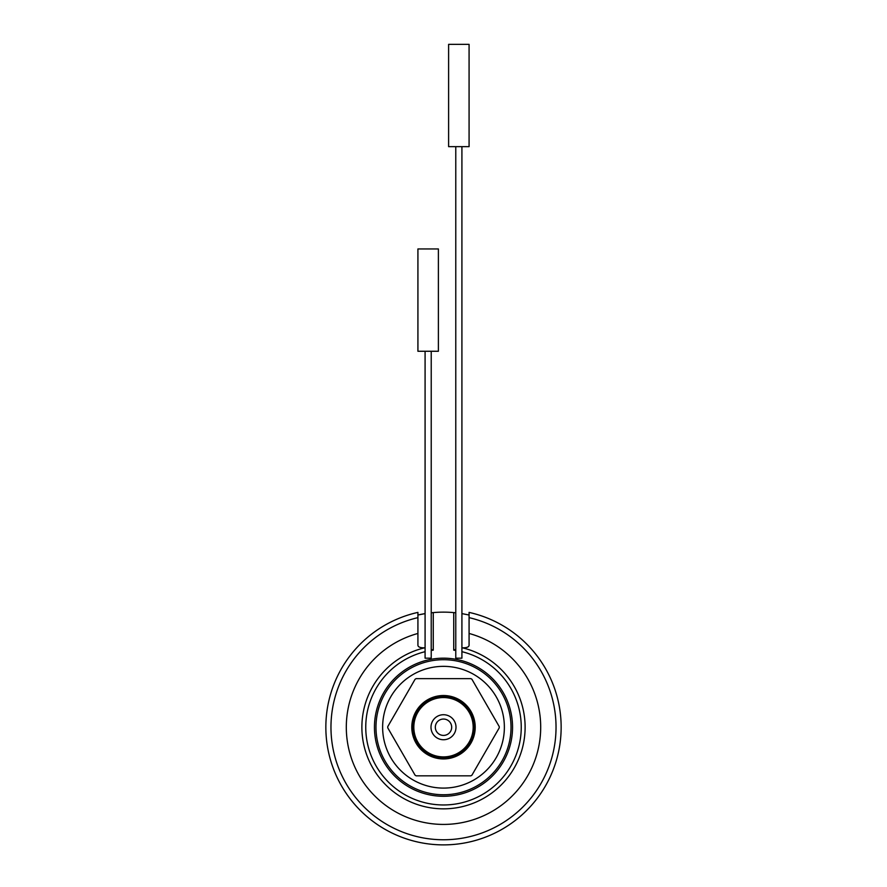 <?xml version="1.0" encoding="UTF-8"?>
<svg xmlns="http://www.w3.org/2000/svg" width="887" height="887" viewBox="0 0 887 887"><rect width="100%" height="100%" fill="white"/><g stroke="black" fill="none" stroke-linecap="round" stroke-linejoin="round"><path stroke-width="1.33" d="M461.916 146.654L461.916 658.176L455.774 658.176L455.774 146.654M417.921 248.959L438.389 248.959L438.389 351.263L417.921 351.263L417.921 248.959M448.611 44.35L469.079 44.35L469.079 146.654L448.611 146.654L448.611 44.35M415.083 775.194L387.752 727.85A55.759 55.759 0 0 1 387.752 726.608L415.083 679.254A55.759 55.759 0 0 1 416.158 678.633L470.842 678.633A55.759 55.759 0 0 1 471.917 679.254L499.248 726.608A55.759 55.759 0 0 1 499.248 727.85L471.917 775.194A55.759 55.759 0 0 1 470.842 775.826L416.158 775.826A55.759 55.759 0 0 1 415.083 775.194M417.921 615.013L425.084 613.616A115.088 115.088 0 0 0 417.921 615.013L417.921 617.64A112.538 112.538 0 0 0 350.62 790.772A112.538 112.538 0 0 0 536.38 790.772A112.538 112.538 0 0 0 469.079 617.64L469.079 612.396A117.649 117.649 0 0 1 540.826 793.333A117.649 117.649 0 0 1 346.174 793.333A117.649 117.649 0 0 1 417.921 612.396L417.921 633.462A97.182 97.182 0 0 0 363.969 783.088A97.182 97.182 0 0 0 523.031 783.088A97.182 97.182 0 0 0 469.079 633.462L469.079 645.226C469.012 646.967 466.828 647.843 462.537 647.854L461.916 647.876M431.226 650.448A77.746 77.746 0 0 1 433.266 650.149L433.266 612.595A115.088 115.088 0 0 0 431.226 612.795L433.266 612.595A115.088 115.088 0 0 1 453.734 612.595L455.774 612.795A115.088 115.088 0 0 0 453.734 612.595L453.734 650.149A77.746 77.746 0 0 1 455.774 650.448M461.916 613.616L469.079 615.013L469.079 645.226M455.774 649.384L453.734 650.149M433.266 650.149L431.226 649.384M425.084 647.876L424.463 647.854C420.172 647.843 417.999 646.967 417.921 645.226L417.921 633.462L417.921 645.226M451.683 727.229A8.183 8.183 0 0 0 439.409 720.144A8.183 8.183 0 0 0 439.409 734.314A8.183 8.183 0 0 0 451.683 727.229M456.007 727.229A12.507 12.507 0 0 0 437.247 716.397A12.507 12.507 0 0 0 437.247 738.062A12.507 12.507 0 0 0 456.007 727.229M504.37 727.229A60.87 60.87 0 0 0 413.065 674.508A60.87 60.87 0 0 0 413.065 779.939A60.87 60.87 0 0 0 504.37 727.229M375.977 727.229A67.523 67.523 0 0 0 477.261 785.705A67.523 67.523 0 0 0 477.261 668.754A67.523 67.523 0 0 0 375.977 727.229M374.447 727.229A69.053 69.053 0 0 1 443.5 658.176A69.053 69.053 0 0 1 512.553 727.229A69.053 69.053 0 0 1 443.5 796.282A69.053 69.053 0 0 1 374.447 727.229M412.81 727.229A30.69 30.69 0 0 1 458.845 700.652A30.69 30.69 0 0 1 458.845 753.806A30.69 30.69 0 0 1 412.81 727.229A30.69 30.69 0 0 1 458.845 700.652A30.69 30.69 0 0 1 458.845 753.806A30.69 30.69 0 0 1 412.81 727.229M431.226 351.263L431.226 658.176L425.084 658.176L425.084 351.263M411.79 727.229A31.71 31.71 0 0 1 459.355 699.765A31.71 31.71 0 0 1 459.355 754.693A31.71 31.71 0 0 1 411.79 727.229M462.537 647.854A81.626 81.626 0 0 1 510.768 773.453A81.626 81.626 0 0 1 376.232 773.453A81.626 81.626 0 0 1 424.463 647.854M461.916 651.69A77.746 77.746 0 0 1 507.519 771.335A77.746 77.746 0 0 1 379.481 771.335A77.746 77.746 0 0 1 425.084 651.69M413.83 727.229A29.67 29.67 0 0 0 458.335 752.919A29.67 29.67 0 0 0 458.335 701.528A29.67 29.67 0 0 0 413.83 727.229"/></g></svg>
